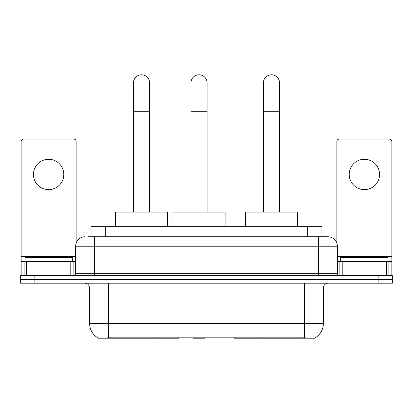 <?xml version="1.0" encoding="UTF-8"?>
<svg xmlns="http://www.w3.org/2000/svg" width="413" height="413" viewBox="0 0 413 413"><rect width="100%" height="100%" fill="white"/><g stroke="black" fill="none" stroke-linecap="round" stroke-linejoin="round"><path stroke-width="0.62" d="M178.426 337.741L178.426 338.206L97.927 338.206L97.927 337.87M91.061 236.747L91.061 226.319L321.939 226.319L321.939 236.747M315.073 337.87L315.073 338.206L234.574 338.206L234.574 337.741M89.631 323.508L108.598 323.508L108.598 287.954L89.631 287.954L89.631 323.508A16.592 16.592 0 0 0 97.835 337.824C99.063 338.304 102.651 338.304 108.598 337.824L304.402 337.824C310.344 338.304 313.932 338.304 315.165 337.824A16.592 16.592 0 0 0 323.369 323.508L323.369 287.954A4.739 4.739 0 0 1 328.108 283.21M34.873 275.626L392.35 275.626L392.35 279.415L20.65 279.415L20.65 283.21L34.873 283.21L34.873 279.415L20.65 279.415L20.65 275.626L34.873 275.626L34.873 279.415L392.35 279.415L392.35 283.21L34.873 283.21M88.666 236.747L324.551 236.747M88.449 236.747L94.613 236.747L94.613 246.231L75.646 246.231L75.646 273.256A2.37 2.37 0 0 1 73.277 275.626M85.13 236.747A9.484 9.484 0 0 0 75.646 246.231M327.87 236.747A9.484 9.484 0 0 1 337.354 246.231L318.387 246.231L318.387 236.747L327.726 236.747M337.354 246.231L337.354 273.256C337.493 274.697 338.283 275.486 339.723 275.626M392.35 275.626L392.35 279.415M72.327 261.403L72.327 257.609L24.919 257.609L24.919 261.403M48.62 159.279A15.173 15.173 0 0 0 33.453 174.451A15.173 15.173 0 0 0 48.62 189.624A15.173 15.173 0 0 0 63.793 174.451A15.173 15.173 0 0 0 48.62 159.279M70.788 275.626L70.788 261.403L26.458 261.403L26.458 275.626M76.121 243.267L76.121 141.452A2.37 2.37 0 0 0 73.751 139.083L23.495 139.083A2.37 2.37 0 0 0 21.125 141.452L21.125 261.403L26.458 261.403M70.788 261.403L75.646 261.403M21.125 275.626L21.125 261.403M388.081 261.403L388.081 257.609L340.673 257.609L340.673 261.403M133.487 212.096L133.487 82.853A8.059 8.059 0 0 1 141.545 74.794A8.059 8.059 0 0 1 149.609 82.853A8.059 8.059 0 0 0 141.545 74.794M149.609 212.096L149.609 82.853M167.621 226.319L167.621 212.096L115.47 212.096L115.47 226.319M263.391 212.096L263.391 82.853A8.059 8.059 0 0 1 271.455 74.794A8.059 8.059 0 0 1 279.513 82.853A8.059 8.059 0 0 0 271.455 74.794M279.513 212.096L279.513 82.853M297.53 226.319L297.53 212.096L245.379 212.096L245.379 226.319M190.951 212.096L190.951 82.853A8.059 8.059 0 0 1 199.009 74.794A8.059 8.059 0 0 1 207.068 82.853A8.059 8.059 0 0 0 199.009 74.794M207.068 212.096L207.068 82.853M205.163 337.741L204.698 338.206L193.32 338.206L192.856 337.741M225.085 226.319L225.085 212.096L172.933 212.096L172.933 226.319M364.38 159.279A15.173 15.173 0 0 0 349.207 174.451A15.173 15.173 0 0 0 364.38 189.624A15.173 15.173 0 0 0 379.547 174.451A15.173 15.173 0 0 0 364.38 159.279M386.542 275.626L386.542 261.403L342.212 261.403L342.212 275.626M391.875 275.626L391.875 261.403L391.875 275.626M386.542 261.403L391.875 261.403L391.875 141.452A2.37 2.37 0 0 0 389.505 139.083L339.249 139.083A2.37 2.37 0 0 0 336.879 141.452L336.879 243.267M337.354 261.403L342.212 261.403M257.263 337.741L257.263 338.206M302.27 338.206L302.27 337.741M155.737 337.741L155.737 338.206M110.73 338.206L110.73 337.741M105.284 236.747L105.284 226.319M307.716 236.747L307.716 226.319M160.192 337.741L160.192 338.206M252.808 337.741L252.808 338.206M234.863 337.741L234.863 338.206M178.137 337.741L178.137 338.206M304.402 283.21L304.402 287.954L108.598 287.954L108.598 283.21M323.369 287.954L304.402 287.954L304.402 323.508L323.369 323.508M304.402 337.824L304.402 323.508L108.598 323.508L108.598 337.824M378.127 283.21L378.127 275.626M94.613 275.626L94.613 273.256L337.354 273.256M75.646 273.256L94.613 273.256L94.613 246.231L318.387 246.231L318.387 275.626M75.646 256.659L21.125 256.659M73.122 261.403L73.122 275.626M21.161 261.403L21.161 275.626M24.124 275.626L24.124 261.403M133.487 111.298L149.609 111.298M263.391 111.298L279.513 111.298M190.951 111.298L207.068 111.298M391.875 256.659L337.354 256.659M391.839 275.626L391.839 261.403M388.876 261.403L388.876 275.626M339.878 275.626L339.878 261.403M89.631 287.954C89.353 285.073 87.773 283.494 84.892 283.21"/></g></svg>
